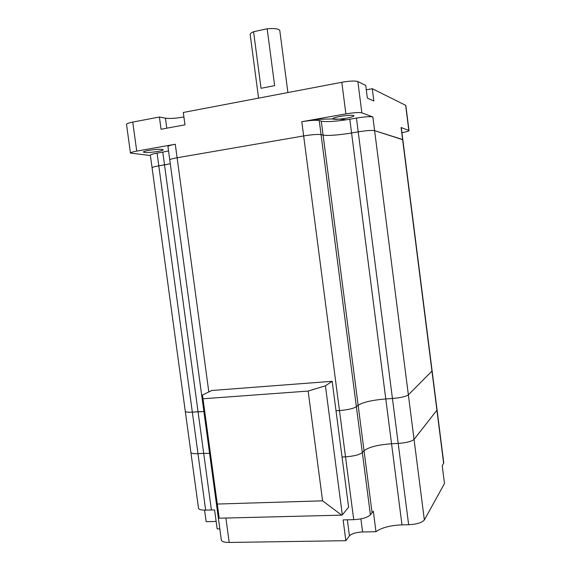 <?xml version="1.0" encoding="UTF-8"?>
<svg xmlns="http://www.w3.org/2000/svg" width="571" height="571" viewBox="0 0 571 571"><rect width="100%" height="100%" fill="white"/><g stroke="black" fill="none" stroke-linecap="round" stroke-linejoin="round"><path stroke-width="0.86" d="M150.359 155.198L150.359 155.169C150.508 154.584 152.75 153.892 157.075 153.107L162.771 152.107L164.505 164.862L158.809 165.833C154.477 166.596 152.236 167.239 152.072 167.76L152.072 167.76C152.236 167.239 154.477 166.596 158.809 165.833L170.279 163.734L164.505 164.862L198.051 411.741L203.897 411.57L192.327 412.126L198.051 411.741L203.704 453.381L209.571 453.367L203.704 453.381L211.391 509.953L214.575 509.96L217.137 528.796L219.835 529.032M126.534 124.428L126.519 124.364C126.669 123.65 128.746 122.893 132.75 122.094L136.726 151.122L175.283 144.256C170.536 145.134 168.088 145.912 167.953 146.59L169.765 159.923C169.908 159.323 172.356 158.602 177.11 157.753L303.658 135.934C311.98 134.606 317.776 134.171 321.059 134.628L323.1 135.12C328.461 135.869 337.953 135.156 351.579 132.986L358.217 131.851C366.411 130.559 371.871 130.152 374.612 130.631L402.833 139.767L443.781 462.974L442.218 465.708L444.481 483.53L424.346 519.981C422.055 522.693 416.823 524.278 408.643 524.728L401.984 524.87C390.207 525.384 381.542 527.661 375.982 531.715L362.599 531.958C356.168 532.293 351.779 533.6 349.445 535.891L345.848 540.694L229.185 542.45C224.389 542.436 221.769 541.629 221.327 540.016L210.649 461.325L211.534 462.189L210.649 461.325L204.753 417.844L205.61 418.5L204.753 417.844L169.765 159.923C169.908 159.323 172.356 158.602 177.11 157.753L303.658 135.934C311.98 134.606 317.776 134.171 321.059 134.628L323.1 135.12C328.461 135.869 337.953 135.156 351.579 132.986L358.217 131.851C366.411 130.559 371.871 130.152 374.612 130.631L402.805 139.588L401.32 127.847M185.282 411.313L185.29 411.348C185.625 412.126 187.973 412.39 192.327 412.126C187.973 412.39 185.625 412.126 185.29 411.348L185.282 411.313M424.346 519.981L414.054 439.392L436.908 410.214L414.054 439.392C411.67 441.454 406.388 442.803 398.208 443.424L391.549 443.767C377.938 444.766 368.766 447.093 364.041 450.747L362.321 452.553C359.43 454.794 353.827 456.215 345.512 456.829L342.05 456.993L345.512 456.829C353.827 456.215 359.43 454.794 362.321 452.553L364.041 450.747C368.766 447.093 377.938 444.766 391.549 443.767L398.208 443.424C406.388 442.803 411.67 441.454 414.054 439.392L408.365 394.861L431.954 371.114L408.365 394.861C405.931 396.56 400.621 397.773 392.441 398.487C400.621 397.773 405.931 396.56 408.365 394.861L372.863 116.969C370.108 116.377 364.641 116.741 356.447 118.069L349.809 119.232C336.183 121.459 326.676 122.101 321.287 121.152L319.232 120.56C315.934 119.974 310.124 120.367 301.802 121.723L345.876 113.879C353.777 112.587 359.109 112.244 361.864 112.851L372.863 116.969M401.984 524.87L385.782 398.943L392.441 398.487L385.782 398.943C372.171 400.114 362.949 402.205 358.131 405.232C362.949 402.205 372.171 400.114 385.782 398.943L349.809 119.232M345.848 540.694L343.121 519.903L353.713 519.66C362.021 519.182 367.581 517.562 370.401 514.806L356.368 406.716L358.131 405.232L356.368 406.716C353.42 408.565 347.796 409.85 339.481 410.563C347.796 409.85 353.42 408.565 356.368 406.716L319.232 120.56M336.012 410.792L339.481 410.563L336.012 410.792M198.494 508.204L198.508 508.269C198.908 509.56 201.299 510.174 205.66 510.117L197.98 453.674C193.619 453.845 191.256 453.438 190.892 452.439L190.892 452.439C191.256 453.438 193.619 453.845 197.98 453.674L203.704 453.381L197.98 453.674L157.075 153.107M443.638 463.338L401.085 127.526L408.993 130.516C409.107 131.052 406.752 131.78 401.934 132.686M267.171 28.771L253.574 31.726L261.033 88.291L274.637 85.65L267.171 28.771C274.537 28.236 278.734 28.778 279.769 30.413L279.811 30.72M346.162 119.831C339.452 118.797 328.539 118.739 313.436 119.653M346.197 118.24C338.874 119.403 334.399 119.624 332.765 118.896C332.657 118.183 335.22 117.333 340.452 116.348C347.803 115.178 352.307 114.949 353.956 115.67C354.07 116.398 351.479 117.255 346.197 118.24M157.917 151.451C149.866 152.664 145.013 152.864 143.357 152.057C143.485 151.572 145.248 151.015 148.653 150.394C156.747 149.174 161.622 148.967 163.27 149.766C163.149 150.259 161.365 150.823 157.917 151.451M136.726 151.122C132.715 151.857 130.623 152.514 130.459 153.092L150.401 155.526M162.771 152.107L168.545 150.93M132.75 122.094L159.402 117.019L161.065 129.26L184.968 124.828L183.298 112.473L341.808 82.288C349.716 80.925 355.062 80.675 357.853 81.539L365.747 85.464L367.36 98.091L373.834 100.981L372.263 88.705L366.304 89.811M372.263 88.705L405.653 105.307L408.822 130.416M183.905 116.934C176.253 118.34 170.101 118.761 165.44 118.183L159.402 117.019M258.57 98.133L250.191 34.631C249.991 33.732 251.119 32.761 253.574 31.726M216.138 521.444L206.152 521.68L204.575 510.124M443.724 462.496L443.781 462.974M370.401 514.806L373.334 511.259L375.982 531.715M205.66 510.117L211.391 509.953M322.586 500.831L308.147 391.071L325.427 385.81L342.315 514.856L348.603 507.212L332.165 381.3L211.791 390.493L202.491 395.011L219.193 518.197L341.672 515.149L322.586 500.831L217.216 504.05M342.315 514.856L341.672 515.149M308.147 391.071L202.941 398.779M325.427 385.81L332.165 381.3M175.283 144.256L208.815 391.934M301.802 121.723L353.713 519.66M321.287 121.152L372.056 512.551M356.447 118.069L408.643 524.728M341.808 82.288L345.876 113.879M357.853 81.539L361.864 112.851M166.796 128.197L165.44 118.183M225.88 518.025L229.185 542.45M347.346 519.803L349.445 535.891M360.901 518.875L362.599 531.958M150.359 155.169L198.508 508.269M279.769 30.413L287.905 92.552M126.519 124.364L130.459 153.092M405.824 105.428L408.993 130.516"/></g></svg>
